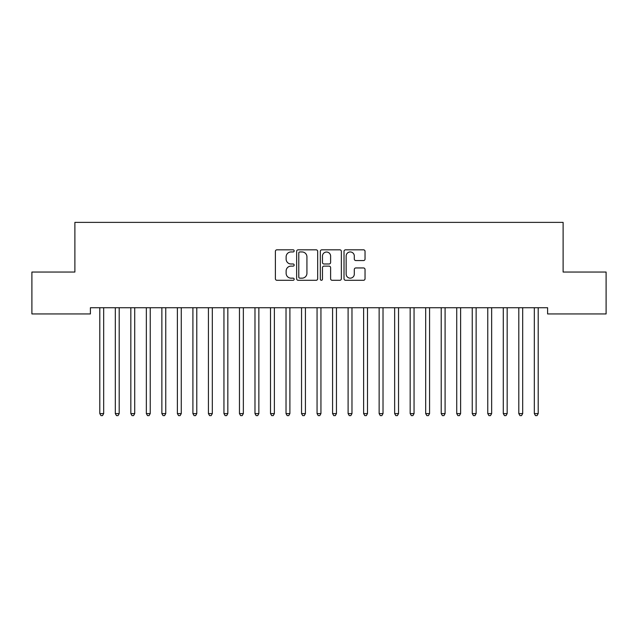 <?xml version="1.0" encoding="UTF-8"?>
<svg xmlns="http://www.w3.org/2000/svg" width="638" height="638" viewBox="0 0 638 638"><rect width="100%" height="100%" fill="white"/><g stroke="black" fill="none" stroke-linecap="round" stroke-linejoin="round"><path stroke-width="0.96" d="M294.174 250.894A1.069 1.069 0 0 0 293.105 249.825L276.916 249.825A1.523 1.523 0 0 0 275.393 251.348L275.393 278.766A1.523 1.523 0 0 0 276.916 280.289L293.105 280.289A1.069 1.069 0 0 0 294.174 279.221A1.069 1.069 0 0 0 293.105 278.16L291.008 278.16A4.873 4.873 0 0 1 286.135 273.279L286.135 270.998A4.873 4.873 0 0 1 291.008 266.126L293.105 266.126A1.069 1.069 0 0 0 294.174 265.057A1.069 1.069 0 0 0 293.105 263.988L291.008 263.988A4.873 4.873 0 0 1 286.135 259.116L286.135 256.827A4.873 4.873 0 0 1 291.008 251.954L293.105 251.954A1.069 1.069 0 0 0 294.174 250.894M363.516 260.559A1.523 1.523 0 0 0 365.04 259.036L365.04 251.348A1.523 1.523 0 0 0 363.516 249.825L345.541 249.825A1.523 1.523 0 0 0 344.018 251.348L344.018 278.766A1.523 1.523 0 0 0 345.541 280.289L363.516 280.289A1.523 1.523 0 0 0 365.04 278.766L365.04 269.475A1.523 1.523 0 0 0 363.516 267.952L355.829 267.952A1.523 1.523 0 0 0 354.305 269.475L354.305 274.085A4.075 4.075 0 0 1 350.23 278.16A4.075 4.075 0 0 1 346.155 274.085L346.155 256.029A4.075 4.075 0 0 1 350.23 251.954A4.075 4.075 0 0 1 354.305 256.029L354.305 259.036A1.523 1.523 0 0 0 355.829 260.559L363.516 260.559M547.595 307.731L90.405 307.731L90.405 313.944L31.9 313.944L31.9 272.043L74.885 272.043L74.885 222.383L563.115 222.383L563.115 272.043L606.1 272.043L606.1 313.944L547.595 313.944L547.595 307.731M317.668 251.348A1.523 1.523 0 0 0 316.145 249.825L298.169 249.825A1.523 1.523 0 0 0 296.646 251.348L296.646 278.766A1.523 1.523 0 0 0 298.169 280.289L316.145 280.289A1.523 1.523 0 0 0 317.668 278.766L317.668 251.348M321.855 249.825L339.831 249.825A1.523 1.523 0 0 1 341.354 251.348L341.354 278.766A1.523 1.523 0 0 1 339.831 280.289L332.135 280.289A1.523 1.523 0 0 1 330.612 278.766L330.612 267.649A1.523 1.523 0 0 0 329.088 266.126L323.992 266.126A1.523 1.523 0 0 0 322.469 267.649L322.469 279.221A1.069 1.069 0 0 1 321.4 280.289A1.069 1.069 0 0 1 320.332 279.221L320.332 251.348A1.523 1.523 0 0 1 321.855 249.825M299.844 251.954A1.069 1.069 0 0 0 298.775 253.023L298.775 277.091A1.069 1.069 0 0 0 299.844 278.16L302.053 278.16A4.873 4.873 0 0 0 306.926 273.279L306.926 256.827A4.873 4.873 0 0 0 302.053 251.954L299.844 251.954M330.612 256.109A4.075 4.075 0 0 0 326.536 252.034A4.075 4.075 0 0 0 322.469 256.109L322.469 262.465A1.523 1.523 0 0 0 323.992 263.988L329.088 263.988A1.523 1.523 0 0 0 330.612 262.465L330.612 256.109M99.592 307.731L99.68 307.963A1.555 1.555 0 0 1 99.799 308.537L99.799 413.599L103.675 413.599L103.675 308.537A1.555 1.555 0 0 1 103.787 307.963L103.882 307.731M103.675 413.599L102.511 415.617L100.956 415.617L99.799 413.599M115.111 307.731L115.199 307.963A1.555 1.555 0 0 1 115.311 308.537L115.311 413.599L119.194 413.599L119.194 308.537A1.555 1.555 0 0 1 119.306 307.963L119.402 307.731M119.194 413.599L118.03 415.617L116.475 415.617L115.311 413.599M130.631 307.731L130.718 307.963A1.555 1.555 0 0 1 130.83 308.537L130.83 413.599L134.714 413.599L134.714 308.537A1.555 1.555 0 0 1 134.825 307.963L134.913 307.731M134.714 413.599L133.549 415.617L131.994 415.617L130.83 413.599M146.15 307.731L146.238 307.963A1.555 1.555 0 0 1 146.349 308.537L146.349 413.599L150.233 413.599L150.233 308.537A1.555 1.555 0 0 1 150.345 307.963L150.432 307.731M150.233 413.599L149.069 415.617L147.514 415.617L146.349 413.599M161.669 307.731L161.757 307.963A1.555 1.555 0 0 1 161.869 308.537L161.869 413.599L165.752 413.599L165.752 308.537A1.555 1.555 0 0 1 165.864 307.963L165.952 307.731M165.752 413.599L164.588 415.617L163.033 415.617L161.869 413.599M177.189 307.731L177.276 307.963A1.555 1.555 0 0 1 177.388 308.537L177.388 413.599L181.272 413.599L181.272 308.537A1.555 1.555 0 0 1 181.383 307.963L181.471 307.731M181.272 413.599L180.107 415.617L178.552 415.617L177.388 413.599M192.708 307.731L192.796 307.963A1.555 1.555 0 0 1 192.907 308.537L192.907 413.599L196.791 413.599L196.791 308.537A1.555 1.555 0 0 1 196.903 307.963L196.99 307.731M196.791 413.599L195.627 415.617L194.072 415.617L192.907 413.599M208.227 307.731L208.315 307.963A1.555 1.555 0 0 1 208.427 308.537L208.427 413.599L212.31 413.599L212.31 308.537A1.555 1.555 0 0 1 212.422 307.963L212.51 307.731M212.31 413.599L211.146 415.617L209.591 415.617L208.427 413.599M223.747 307.731L223.834 307.963A1.555 1.555 0 0 1 223.946 308.537L223.946 413.599L227.83 413.599L227.83 308.537A1.555 1.555 0 0 1 227.941 307.963L228.029 307.731M227.83 413.599L226.665 415.617L225.11 415.617L223.946 413.599M239.258 307.731L239.354 307.963A1.555 1.555 0 0 1 239.465 308.537L239.465 413.599L243.349 413.599L243.349 308.537A1.555 1.555 0 0 1 243.461 307.963L243.549 307.731M243.349 413.599L242.185 415.617L240.63 415.617L239.465 413.599M254.777 307.731L254.873 307.963A1.555 1.555 0 0 1 254.985 308.537L254.985 413.599L258.861 413.599L258.861 308.537A1.555 1.555 0 0 1 258.98 307.963L259.068 307.731M258.861 413.599L257.704 415.617L256.149 415.617L254.985 413.599M270.297 307.731L270.392 307.963A1.555 1.555 0 0 1 270.504 308.537L270.504 413.599L274.38 413.599L274.38 308.537A1.555 1.555 0 0 1 274.492 307.963L274.587 307.731M274.38 413.599L273.216 415.617L271.668 415.617L270.504 413.599M285.816 307.731L285.912 307.963A1.555 1.555 0 0 1 286.023 308.537L286.023 413.599L289.899 413.599L289.899 308.537A1.555 1.555 0 0 1 290.011 307.963L290.107 307.731M289.899 413.599L288.735 415.617L287.188 415.617L286.023 413.599M301.335 307.731L301.431 307.963A1.555 1.555 0 0 1 301.543 308.537L301.543 413.599L305.419 413.599L305.419 308.537A1.555 1.555 0 0 1 305.53 307.963L305.626 307.731M305.419 413.599L304.254 415.617L302.707 415.617L301.543 413.599M316.855 307.731L316.95 307.963A1.555 1.555 0 0 1 317.062 308.537L317.062 413.599L320.938 413.599L320.938 308.537A1.555 1.555 0 0 1 321.05 307.963L321.145 307.731M320.938 413.599L319.774 415.617L318.226 415.617L317.062 413.599M332.374 307.731L332.47 307.963A1.555 1.555 0 0 1 332.581 308.537L332.581 413.599L336.457 413.599L336.457 308.537A1.555 1.555 0 0 1 336.569 307.963L336.665 307.731M336.457 413.599L335.293 415.617L333.746 415.617L332.581 413.599M347.893 307.731L347.989 307.963A1.555 1.555 0 0 1 348.101 308.537L348.101 413.599L351.977 413.599L351.977 308.537A1.555 1.555 0 0 1 352.088 307.963L352.184 307.731M351.977 413.599L350.812 415.617L349.265 415.617L348.101 413.599M363.413 307.731L363.508 307.963A1.555 1.555 0 0 1 363.62 308.537L363.62 413.599L367.496 413.599L367.496 308.537A1.555 1.555 0 0 1 367.608 307.963L367.703 307.731M367.496 413.599L366.332 415.617L364.784 415.617L363.62 413.599M378.932 307.731L379.02 307.963A1.555 1.555 0 0 1 379.139 308.537L379.139 413.599L383.015 413.599L383.015 308.537A1.555 1.555 0 0 1 383.127 307.963L383.223 307.731M383.015 413.599L381.851 415.617L380.296 415.617L379.139 413.599M394.451 307.731L394.539 307.963A1.555 1.555 0 0 1 394.651 308.537L394.651 413.599L398.535 413.599L398.535 308.537A1.555 1.555 0 0 1 398.646 307.963L398.742 307.731M398.535 413.599L397.37 415.617L395.815 415.617L394.651 413.599M409.971 307.731L410.059 307.963A1.555 1.555 0 0 1 410.17 308.537L410.17 413.599L414.054 413.599L414.054 308.537A1.555 1.555 0 0 1 414.166 307.963L414.253 307.731M414.054 413.599L412.89 415.617L411.335 415.617L410.17 413.599M425.49 307.731L425.578 307.963A1.555 1.555 0 0 1 425.69 308.537L425.69 413.599L429.573 413.599L429.573 308.537A1.555 1.555 0 0 1 429.685 307.963L429.773 307.731M429.573 413.599L428.409 415.617L426.854 415.617L425.69 413.599M441.01 307.731L441.097 307.963A1.555 1.555 0 0 1 441.209 308.537L441.209 413.599L445.093 413.599L445.093 308.537A1.555 1.555 0 0 1 445.204 307.963L445.292 307.731M445.093 413.599L443.928 415.617L442.373 415.617L441.209 413.599M456.529 307.731L456.617 307.963A1.555 1.555 0 0 1 456.728 308.537L456.728 413.599L460.612 413.599L460.612 308.537A1.555 1.555 0 0 1 460.724 307.963L460.811 307.731M460.612 413.599L459.448 415.617L457.893 415.617L456.728 413.599M472.048 307.731L472.136 307.963A1.555 1.555 0 0 1 472.248 308.537L472.248 413.599L476.131 413.599L476.131 308.537A1.555 1.555 0 0 1 476.243 307.963L476.331 307.731M476.131 413.599L474.967 415.617L473.412 415.617L472.248 413.599M487.568 307.731L487.655 307.963A1.555 1.555 0 0 1 487.767 308.537L487.767 413.599L491.651 413.599L491.651 308.537A1.555 1.555 0 0 1 491.762 307.963L491.85 307.731M491.651 413.599L490.486 415.617L488.931 415.617L487.767 413.599M503.087 307.731L503.175 307.963A1.555 1.555 0 0 1 503.286 308.537L503.286 413.599L507.17 413.599L507.17 308.537A1.555 1.555 0 0 1 507.282 307.963L507.37 307.731M507.17 413.599L506.006 415.617L504.451 415.617L503.286 413.599M518.598 307.731L518.694 307.963A1.555 1.555 0 0 1 518.806 308.537L518.806 413.599L522.689 413.599L522.689 308.537A1.555 1.555 0 0 1 522.801 307.963L522.889 307.731M522.689 413.599L521.525 415.617L519.97 415.617L518.806 413.599M534.118 307.731L534.213 307.963A1.555 1.555 0 0 1 534.325 308.537L534.325 413.599L538.201 413.599L538.201 308.537A1.555 1.555 0 0 1 538.32 307.963L538.408 307.731M538.201 413.599L537.044 415.617L535.489 415.617L534.325 413.599"/></g></svg>
